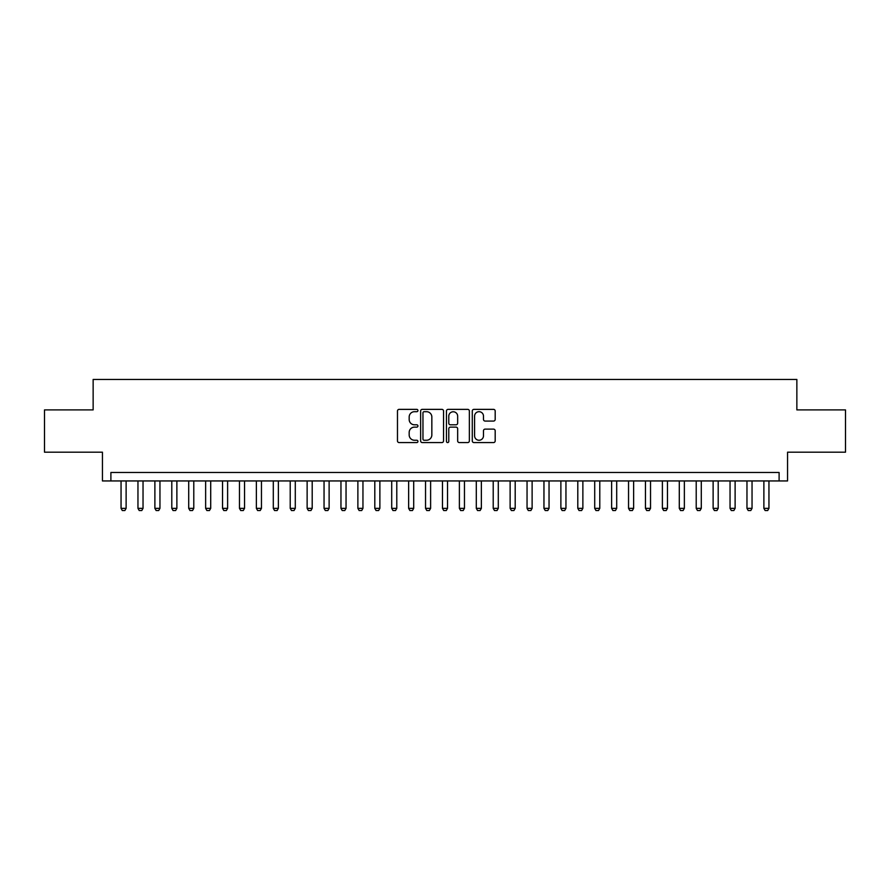 <?xml version="1.0" encoding="UTF-8"?>
<svg xmlns="http://www.w3.org/2000/svg" width="890" height="890" viewBox="0 0 890 890"><rect width="100%" height="100%" fill="white"/><g stroke="black" fill="none" stroke-linecap="round" stroke-linejoin="round"><path stroke-width="1.33" d="M417.933 410.524A1.157 1.157 0 0 0 416.776 409.367L399.132 409.367A1.658 1.658 0 0 0 397.474 411.024L397.474 440.917A1.658 1.658 0 0 0 399.132 442.575L416.776 442.575A1.157 1.157 0 0 0 417.933 441.407A1.157 1.157 0 0 0 416.776 440.25L414.484 440.25A5.318 5.318 0 0 1 409.178 434.932L409.178 432.44A5.318 5.318 0 0 1 414.484 427.133L416.776 427.133A1.157 1.157 0 0 0 417.933 425.965A1.157 1.157 0 0 0 416.776 424.808L414.484 424.808A5.318 5.318 0 0 1 409.178 419.49L409.178 416.998A5.318 5.318 0 0 1 414.484 411.692L416.776 411.692A1.157 1.157 0 0 0 417.933 410.524M493.527 421.07A1.658 1.658 0 0 0 495.185 419.413L495.185 411.024A1.658 1.658 0 0 0 493.527 409.367L473.936 409.367A1.658 1.658 0 0 0 472.279 411.024L472.279 440.917A1.658 1.658 0 0 0 473.936 442.575L493.527 442.575A1.658 1.658 0 0 0 495.185 440.917L495.185 430.782A1.658 1.658 0 0 0 493.527 429.125L485.139 429.125A1.658 1.658 0 0 0 483.481 430.782L483.481 435.811A4.439 4.439 0 0 1 479.043 440.25A4.439 4.439 0 0 1 474.593 435.811L474.593 416.131A4.439 4.439 0 0 1 479.043 411.692A4.439 4.439 0 0 1 483.481 416.131L483.481 419.413A1.658 1.658 0 0 0 485.139 421.07L493.527 421.07M779.106 480.945L787.561 480.945L787.561 452.187L845.5 452.187L845.5 409.901L796.861 409.901L796.861 379.452L93.139 379.452L93.139 409.901L44.5 409.901L44.5 452.187L102.439 452.187L102.439 480.945L779.106 480.945L779.106 472.49L110.894 472.49L110.894 480.945M443.543 411.024A1.658 1.658 0 0 0 441.885 409.367L422.294 409.367A1.658 1.658 0 0 0 420.636 411.024L420.636 440.917A1.658 1.658 0 0 0 422.294 442.575L441.885 442.575A1.658 1.658 0 0 0 443.543 440.917L443.543 411.024M448.115 409.367L467.706 409.367A1.658 1.658 0 0 1 469.364 411.024L469.364 440.917A1.658 1.658 0 0 1 467.706 442.575L459.318 442.575A1.658 1.658 0 0 1 457.66 440.917L457.66 428.791A1.658 1.658 0 0 0 456.003 427.133L450.44 427.133A1.658 1.658 0 0 0 448.782 428.791L448.782 441.407A1.157 1.157 0 0 1 447.614 442.575A1.157 1.157 0 0 1 446.457 441.407L446.457 411.024A1.658 1.658 0 0 1 448.115 409.367M424.118 411.692A1.157 1.157 0 0 0 422.961 412.849L422.961 439.082A1.157 1.157 0 0 0 424.118 440.25L426.532 440.25A5.318 5.318 0 0 0 431.839 434.932L431.839 416.998A5.318 5.318 0 0 0 426.532 411.692L424.118 411.692M457.66 416.209A4.439 4.439 0 0 0 453.221 411.77A4.439 4.439 0 0 0 448.782 416.209L448.782 423.151A1.658 1.658 0 0 0 450.44 424.808L456.003 424.808A1.658 1.658 0 0 0 457.66 423.151L457.66 416.209M121.051 480.945L121.051 508.357L126.124 508.357L126.124 480.945M126.124 508.357L124.856 510.549L122.319 510.549L121.051 508.357M137.961 480.945L137.961 508.357L143.034 508.357L143.034 480.945M143.034 508.357L141.766 510.549L139.229 510.549L137.961 508.357M154.882 480.945L154.882 508.357L159.955 508.357L159.955 480.945M159.955 508.357L158.687 510.549L156.151 510.549L154.882 508.357M171.792 480.945L171.792 508.357L176.876 508.357L176.876 480.945M176.876 508.357L175.608 510.549L173.061 510.549L171.792 508.357M188.713 480.945L188.713 508.357L193.786 508.357L193.786 480.945M193.786 508.357L192.518 510.549L189.982 510.549L188.713 508.357M205.635 480.945L205.635 508.357L210.708 508.357L210.708 480.945M210.708 508.357L209.439 510.549L206.903 510.549L205.635 508.357M222.544 480.945L222.544 508.357L227.618 508.357L227.618 480.945M227.618 508.357L226.349 510.549L223.813 510.549L222.544 508.357M239.466 480.945L239.466 508.357L244.539 508.357L244.539 480.945M244.539 508.357L243.27 510.549L240.734 510.549L239.466 508.357M256.376 480.945L256.376 508.357L261.46 508.357L261.46 480.945M261.46 508.357L260.192 510.549L257.644 510.549L256.376 508.357M273.297 480.945L273.297 508.357L278.37 508.357L278.37 480.945M278.37 508.357L277.102 510.549L274.565 510.549L273.297 508.357M290.218 480.945L290.218 508.357L295.291 508.357L295.291 480.945M295.291 508.357L294.023 510.549L291.486 510.549L290.218 508.357M307.128 480.945L307.128 508.357L312.201 508.357L312.201 480.945M312.201 508.357L310.933 510.549L308.396 510.549L307.128 508.357M324.049 480.945L324.049 508.357L329.122 508.357L329.122 480.945M329.122 508.357L327.854 510.549L325.317 510.549L324.049 508.357M340.959 480.945L340.959 508.357L346.043 508.357L346.043 480.945M346.043 508.357L344.764 510.549L342.227 510.549L340.959 508.357M357.88 480.945L357.88 508.357L362.953 508.357L362.953 480.945M362.953 508.357L361.685 510.549L359.148 510.549L357.88 508.357M374.801 480.945L374.801 508.357L379.874 508.357L379.874 480.945M379.874 508.357L378.606 510.549L376.07 510.549L374.801 508.357M391.711 480.945L391.711 508.357L396.784 508.357L396.784 480.945M396.784 508.357L395.516 510.549L392.98 510.549L391.711 508.357M408.632 480.945L408.632 508.357L413.705 508.357L413.705 480.945M413.705 508.357L412.437 510.549L409.901 510.549L408.632 508.357M425.542 480.945L425.542 508.357L430.615 508.357L430.615 480.945M430.615 508.357L429.347 510.549L426.811 510.549L425.542 508.357M442.464 480.945L442.464 508.357L447.536 508.357L447.536 480.945M447.536 508.357L446.268 510.549L443.732 510.549L442.464 508.357M459.385 480.945L459.385 508.357L464.458 508.357L464.458 480.945M464.458 508.357L463.189 510.549L460.653 510.549L459.385 508.357M476.295 480.945L476.295 508.357L481.368 508.357L481.368 480.945M481.368 508.357L480.099 510.549L477.563 510.549L476.295 508.357M493.216 480.945L493.216 508.357L498.289 508.357L498.289 480.945M498.289 508.357L497.021 510.549L494.484 510.549L493.216 508.357M510.126 480.945L510.126 508.357L515.199 508.357L515.199 480.945M515.199 508.357L513.931 510.549L511.394 510.549L510.126 508.357M527.047 480.945L527.047 508.357L532.12 508.357L532.12 480.945M532.12 508.357L530.852 510.549L528.315 510.549L527.047 508.357M543.957 480.945L543.957 508.357L549.041 508.357L549.041 480.945M549.041 508.357L547.773 510.549L545.236 510.549L543.957 508.357M560.878 480.945L560.878 508.357L565.951 508.357L565.951 480.945M565.951 508.357L564.683 510.549L562.146 510.549L560.878 508.357M577.799 480.945L577.799 508.357L582.872 508.357L582.872 480.945M582.872 508.357L581.604 510.549L579.067 510.549L577.799 508.357M594.709 480.945L594.709 508.357L599.782 508.357L599.782 480.945M599.782 508.357L598.514 510.549L595.977 510.549L594.709 508.357M611.63 480.945L611.63 508.357L616.703 508.357L616.703 480.945M616.703 508.357L615.435 510.549L612.899 510.549L611.63 508.357M628.54 480.945L628.54 508.357L633.624 508.357L633.624 480.945M633.624 508.357L632.356 510.549L629.808 510.549L628.54 508.357M645.461 480.945L645.461 508.357L650.534 508.357L650.534 480.945M650.534 508.357L649.266 510.549L646.73 510.549L645.461 508.357M662.383 480.945L662.383 508.357L667.456 508.357L667.456 480.945M667.456 508.357L666.187 510.549L663.651 510.549L662.383 508.357M679.293 480.945L679.293 508.357L684.365 508.357L684.365 480.945M684.365 508.357L683.097 510.549L680.561 510.549L679.293 508.357M696.214 480.945L696.214 508.357L701.287 508.357L701.287 480.945M701.287 508.357L700.018 510.549L697.482 510.549L696.214 508.357M713.124 480.945L713.124 508.357L718.208 508.357L718.208 480.945M718.208 508.357L716.94 510.549L714.392 510.549L713.124 508.357M730.045 480.945L730.045 508.357L735.118 508.357L735.118 480.945M735.118 508.357L733.85 510.549L731.313 510.549L730.045 508.357M746.966 480.945L746.966 508.357L752.039 508.357L752.039 480.945M752.039 508.357L750.771 510.549L748.234 510.549L746.966 508.357M763.876 480.945L763.876 508.357L768.949 508.357L768.949 480.945M768.949 508.357L767.681 510.549L765.144 510.549L763.876 508.357"/></g></svg>
